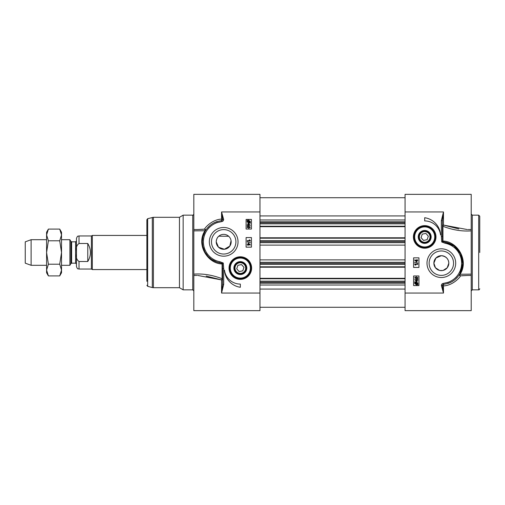 <?xml version="1.0" encoding="UTF-8"?>
<svg xmlns="http://www.w3.org/2000/svg" width="505" height="505" viewBox="0 0 505 505"><rect width="100%" height="100%" fill="white"/><g stroke="black" fill="none" stroke-linecap="round" stroke-linejoin="round"><path stroke-width="0.76" d="M479.75 252.5L479.75 216.228L479.75 252.5M439.539 270.415L435.443 267.751L433.871 263.137L435.941 258.011L441.338 255.7C446.041 256.332 448.528 258.825 448.812 263.168L447.228 267.764L443.144 270.415M442.803 270.491L439.88 270.491M418.803 236.921A5.896 5.896 0 0 1 425.343 231.063A5.896 5.896 0 0 1 430.449 238.202A5.896 5.896 0 0 1 418.803 236.921M422.975 241.971A5.334 5.334 0 0 1 421.189 232.906A5.334 5.334 0 0 1 429.932 235.892A5.334 5.334 0 0 1 422.975 241.971M427.129 239.705L423.506 240.424L421.069 237.64L422.262 234.143L425.892 233.424L428.322 236.207L427.129 239.705M418.241 236.921A6.458 6.458 0 0 0 427.924 242.514A6.458 6.458 0 0 0 427.924 231.334A6.458 6.458 0 0 0 418.241 236.921M435.367 236.921A10.668 10.668 0 0 0 424.699 226.253A10.668 10.668 0 0 0 414.031 236.921A10.668 10.668 0 0 0 424.699 247.595A10.668 10.668 0 0 0 435.367 236.921A10.668 10.668 0 0 0 424.699 226.253A10.668 10.668 0 0 0 414.031 236.921A10.668 10.668 0 0 0 424.699 247.595A10.668 10.668 0 0 0 435.367 236.921M405.067 293.045L405.067 310.644L471.216 310.644L471.216 274.133L459.569 274.259A1.067 1.035 -148.7 0 0 460.484 275.856A1.067 0.518 82.9 0 1 459.967 274.398C469.278 260.7 457.587 241.358 442.954 241.049L442.954 226.291A1.067 0.398 111 0 1 443.478 225.078L443.478 211.955L441.338 220.628L442.412 220.628L443.478 211.955L405.067 211.955L405.067 293.045L443.478 293.045A34.245 1.023 -99.5 0 0 443.352 292.326L442.449 285.59L441.42 285.71L443.478 293.045L443.478 285.906C452.518 285.552 459.828 277.712 460.484 275.856L468.034 275.44M468.122 229.56L471.216 229.56L471.216 194.356L405.067 194.356L405.067 211.955M416.77 280.105L416.77 281.102L415.325 280.105L416.77 280.105M417.13 280.105L417.13 281.487L416.77 281.487L414.693 279.707L416.77 279.707L417.13 279.278L417.13 279.707L417.894 279.707L417.894 280.105L417.13 280.105M415.508 282.383L416.309 282.194L417.584 283.292L417.326 284.006L415.508 282.383M415.28 282.56L417.105 284.189L416.297 284.384L415.003 283.28L415.28 282.56M414.573 281.929L416.297 281.758L417.951 283.28L417.616 284.258L418.026 284.631L416.303 284.82L414.643 283.286L414.984 282.295L414.573 281.929M417.774 264.361L415.268 264.361L415.741 265.144L415.363 265.144L414.561 263.97L417.774 263.97L417.774 264.361M414.517 262.221L417.831 263.143L414.517 262.221M416.644 260.46L416.644 261.464L415.205 260.46L416.644 260.46M417.01 260.46L417.01 261.849L416.644 261.849L414.573 260.069L416.644 260.069L417.01 259.633L417.01 260.069L417.774 260.069L417.774 260.46L417.01 260.46M416.316 278.47L415.009 277.838L416.316 277.195L417.629 277.832L416.316 278.47M414.681 277.832L416.316 276.791L417.951 277.832L417.622 278.558L416.316 278.874L414.681 277.832M418.935 275.97L418.935 285.571L413.601 285.571L413.601 275.97L418.935 275.97M413.601 267.435L413.601 257.834L418.935 257.834L418.935 267.435L413.601 267.435M424.699 220.919L424.699 217.718A18.565 18.565 0 0 1 440.575 234.92A16.002 16.002 0 0 0 424.699 220.919M429.13 263.168A12.208 12.208 0 0 1 441.338 250.96A12.208 12.208 0 0 1 453.553 263.168A12.208 12.208 0 0 1 441.338 275.383A12.208 12.208 0 0 1 429.13 263.168M426.996 263.168A14.342 14.342 0 0 0 448.516 275.591A14.342 14.342 0 0 0 448.516 250.745A14.342 14.342 0 0 0 426.996 263.168M413.412 236.921A11.287 11.287 0 0 0 430.342 246.699A11.287 11.287 0 0 0 430.342 227.149A11.287 11.287 0 0 0 413.412 236.921M471.216 229.56L471.216 252.5M467.346 229.567L443.478 225.078A1.067 0.795 0 0 0 442.412 225.874A1.067 0.48 180 0 0 442.954 226.291C452.644 230.009 462.069 231.536 471.216 230.867L471.216 229.39M471.216 230.867L471.216 275.623M441.338 220.628L441.338 236.397L442.412 236.397L442.412 220.628M441.338 236.397L441.761 241.996L442.588 241.466L442.412 236.397M442.525 241.523L445.277 242.198L454.027 246.011L460.453 253.674L462.675 263.597L460.005 273.514M441.761 241.996L445.082 243.246L445.277 242.198A21.336 21.336 0 0 1 448.27 283.349M445.082 243.246A20.269 20.269 0 0 1 447.884 282.358L448.232 283.362L451.319 282.03M447.884 282.358L443.257 283.419L443.365 284.448L448.232 283.362M442.449 285.59A1.035 1.035 0 0 1 443.365 284.448L443.478 285.906A1.067 0.436 180 0 1 442.449 285.59M442.588 241.466L442.954 241.049M457.997 276.506L455.207 279.385M443.541 225.097L458.862 228.935M467.87 275.44L461.804 275.717M448.812 263.168A7.468 7.468 0 0 1 441.338 270.636A7.468 7.468 0 0 1 433.871 263.168A7.468 7.468 0 0 1 441.338 255.7A7.468 7.468 0 0 1 448.812 263.168M228.683 236.277L218.785 236.201C217.295 237.318 216.443 239.2 216.228 241.832L218.488 247.191L224.409 249.262L229.819 246.093L231.075 240.696M246.232 268.079A5.896 5.896 0 0 1 239.692 273.937A5.896 5.896 0 0 1 234.585 266.798A5.896 5.896 0 0 1 246.232 268.079M242.059 263.029A5.334 5.334 0 0 1 243.846 272.094A5.334 5.334 0 0 1 235.103 269.108A5.334 5.334 0 0 1 242.059 263.029M237.905 265.295L241.529 264.576L243.965 267.36L242.772 270.857L239.143 271.576L236.712 268.793L237.905 265.295M246.793 268.079A6.458 6.458 0 0 0 237.11 262.486A6.458 6.458 0 0 0 237.11 273.666A6.458 6.458 0 0 0 246.793 268.079M229.668 268.079A10.668 10.668 0 0 0 240.336 278.747A10.668 10.668 0 0 0 251.004 268.079A10.668 10.668 0 0 0 240.336 257.405A10.668 10.668 0 0 0 229.668 268.079A10.668 10.668 0 0 0 240.336 278.747A10.668 10.668 0 0 0 251.004 268.079A10.668 10.668 0 0 0 240.336 257.405A10.668 10.668 0 0 0 229.668 268.079M259.968 211.955L259.968 194.356L193.819 194.356L193.819 230.867L193.819 229.39L193.819 230.867L205.466 230.741A1.067 1.035 31.3 0 0 204.55 229.144A1.067 0.518 -97.1 0 1 205.074 230.602C195.751 244.306 207.454 263.635 222.08 263.951L222.08 278.709A1.067 0.398 -69 0 1 221.562 279.921L221.562 293.045L223.696 284.372L222.629 284.372L221.562 293.045L259.968 293.045L259.968 211.955L221.562 211.955L222.585 219.41L223.614 219.29L221.562 211.955L221.562 219.094C212.517 219.448 205.207 227.294 204.55 229.144L197 229.56L203.231 229.283M196.912 275.44L193.819 275.44L193.819 310.644L259.968 310.644L259.968 293.045M248.264 224.895L248.264 223.898L249.71 224.895L248.264 224.895M247.905 224.895L247.905 223.513L248.264 223.513L250.341 225.293L248.264 225.293L247.905 225.722L247.905 225.293L247.141 225.293L247.141 224.895L247.905 224.895M249.527 222.617L248.725 222.806L247.45 221.708L247.709 220.994L249.527 222.617M249.754 222.44L247.93 220.811L248.744 220.616L250.032 221.72L249.754 222.44M250.461 223.071L248.738 223.242L247.084 221.72L247.418 220.742L247.008 220.369L248.731 220.18L250.398 221.714L250.051 222.705L250.461 223.071M247.261 240.639L249.767 240.639L249.293 239.856L249.672 239.856L250.474 241.03L247.261 241.03L247.261 240.639M250.518 242.779L247.21 241.857L250.518 242.779M248.391 244.54L248.391 243.536L249.83 244.54L248.391 244.54M248.024 244.54L248.024 243.151L248.391 243.151L250.461 244.931L248.391 244.931L248.024 245.367L248.024 244.931L247.261 244.931L247.261 244.54L248.024 244.54M248.719 226.53L250.025 227.162L248.719 227.805L247.406 227.168L248.719 226.53M250.354 227.168L248.719 228.209L247.084 227.168L247.412 226.442L248.719 226.126L250.354 227.168M246.099 229.03L246.099 219.429L251.433 219.429L251.433 229.03L246.099 229.03M251.433 237.565L251.433 247.166L246.099 247.166L246.099 237.565L251.433 237.565M240.336 284.081L240.336 287.282A18.565 18.565 0 0 1 224.46 270.08A16.002 16.002 0 0 0 240.336 284.081M146.879 281.304L146.879 223.696M146.879 252.5L146.879 219.713L147.668 218.678L153.413 217.295L153.413 287.705L179.458 287.705L179.458 217.295L183.151 215.162L183.151 289.838L192.752 289.838L193.819 290.912M235.904 241.832A12.208 12.208 0 0 1 223.696 254.04A12.208 12.208 0 0 1 211.481 241.832A12.208 12.208 0 0 1 223.696 229.617A12.208 12.208 0 0 1 235.904 241.832M238.038 241.832A14.342 14.342 0 0 0 216.519 229.409A14.342 14.342 0 0 0 216.519 254.255A14.342 14.342 0 0 0 238.038 241.832M251.623 268.079A11.287 11.287 0 0 0 234.692 258.301A11.287 11.287 0 0 0 234.692 277.851A11.287 11.287 0 0 0 251.623 268.079M193.819 275.44L193.819 252.5M197.689 275.433L221.562 279.921A1.067 0.795 180 0 0 222.629 279.126A1.067 0.48 -0 0 0 222.08 278.709C212.39 274.991 202.966 273.464 193.819 274.133L193.819 230.867M223.696 284.372L223.696 268.603L222.629 268.603L222.629 284.372M223.696 268.603L223.273 263.004L222.446 263.534L222.629 268.603M222.509 263.477L216.866 262.044L211.5 259.343L208.104 256.401L204.891 251.919L202.814 246.244L202.353 241.636L202.985 236.675L205.036 231.479M223.273 263.004L219.953 261.754L219.757 262.802A21.336 21.336 0 0 1 216.765 221.651L217.15 222.642L221.777 221.581L221.67 220.552L216.803 221.632M222.585 219.41A1.035 1.035 0 0 1 221.67 220.552L221.562 219.094A1.067 0.436 0 0 1 222.585 219.41M222.446 263.534L222.08 263.951M207.037 228.494L209.827 225.615M213.716 222.97L216.765 221.644M221.493 279.903L206.173 276.065M197.72 229.56L193.819 229.56M216.228 241.832A7.468 7.468 0 0 1 223.696 234.364A7.468 7.468 0 0 1 231.164 241.832A7.468 7.468 0 0 1 223.696 249.3A7.468 7.468 0 0 1 216.228 241.832M259.968 226.682L405.067 226.682M259.968 237.779L405.067 237.779M259.968 267.221L405.067 267.221M259.968 278.318L405.067 278.318M71.622 241.832L75.605 241.832L75.605 263.168L71.622 263.168L71.622 241.832L70.883 241.403L70.883 263.597L69.892 265.302L69.892 239.698L61.522 239.698M75.605 263.168L76.463 264.02L76.463 240.98L75.605 241.832M76.463 254.223L76.463 266.476C77.669 269.979 78.199 268.515 79.02 269.039L79.02 261.508C76.766 259.879 75.914 257.449 76.463 254.223L76.463 250.777C75.914 247.551 76.766 245.121 79.02 243.492L87.769 243.492C91.298 249.495 91.298 255.505 87.769 261.508L79.02 261.508M79.02 243.492L79.02 235.961C78.199 236.485 77.669 235.021 76.463 238.524L76.463 250.537M87.769 243.492L87.769 261.508M79.02 269.039L91.399 269.039L91.399 235.961L79.02 235.961M146.879 269.569L92.32 269.569L92.32 235.431L146.879 235.431M46.586 265.302L31.114 265.302L31.114 239.698L46.586 239.698M31.114 265.302L25.25 263.168L25.25 241.832L31.114 239.698M59.716 229.093L61.522 232.231L61.522 272.769L59.716 275.907L61.522 270.055L59.716 264.203L61.522 252.5L59.716 240.797L61.522 234.945L59.716 229.093L48.398 229.093L46.586 234.945L46.586 232.231L48.398 229.093M48.398 275.907L46.586 272.769L46.586 234.945L48.398 240.797L46.586 252.5L48.398 264.203L46.586 270.055L48.398 275.907L59.716 275.907M59.716 264.203L48.398 264.203M59.716 240.797L48.398 240.797M478.683 289.838L472.282 289.838L472.282 215.162L478.683 215.162L478.683 289.838C478.961 290.047 479.314 289.693 479.75 288.772M414.668 236.921A10.031 10.031 0 0 0 424.699 246.951A10.031 10.031 0 0 0 434.729 236.921A10.031 10.031 0 0 0 424.699 226.897A10.031 10.031 0 0 0 414.668 236.921M443.257 283.419A2.064 2.064 0 0 0 441.42 285.71M250.366 268.079A10.031 10.031 0 0 0 240.336 258.049A10.031 10.031 0 0 0 230.312 268.079A10.031 10.031 0 0 0 240.336 278.103A10.031 10.031 0 0 0 250.366 268.079M221.777 221.581A2.064 2.064 0 0 0 223.614 219.29M219.953 261.754A20.269 20.269 0 0 1 217.15 222.642M193.819 214.088C193.371 215.016 193.017 215.37 192.752 215.162L192.752 289.838M147.668 218.678L147.668 286.322L152.308 287.56L152.308 217.44M259.968 215.925L405.067 215.925M259.968 219.984L405.067 219.984M259.968 221.79L405.067 221.79M259.968 222.8L405.067 222.8M259.968 223.848L405.067 223.848M259.968 226.253L405.067 226.253M259.968 238.202L405.067 238.202M259.968 240.607L405.067 240.607M259.968 241.661L405.067 241.661M259.968 242.684L405.067 242.684M259.968 245.121L405.067 245.121M259.968 259.879L405.067 259.879M259.968 262.316L405.067 262.316M259.968 263.339L405.067 263.339M259.968 264.393L405.067 264.393M259.968 266.798L405.067 266.798M259.968 278.747L405.067 278.747M259.968 281.152L405.067 281.152M259.968 282.2L405.067 282.2M259.968 283.21L405.067 283.21M259.968 285.016L405.067 285.016M259.968 289.075L405.067 289.075M478.683 215.162L479.75 216.228M472.282 289.838L471.216 290.912M472.282 215.162L471.216 214.088M468.009 275.44L471.216 275.44M192.752 215.162L183.151 215.162M197.184 229.56L197.682 229.567M179.458 287.705L183.151 289.838M179.458 217.295L153.413 217.295M152.308 287.56L153.413 287.705M147.668 286.322L146.879 285.287M405.067 197.714L259.968 197.714M405.067 307.286L259.968 307.286M71.622 263.168L70.883 263.597M70.883 241.403L69.892 239.698M91.399 269.039L92.32 269.569M91.399 235.961L92.32 235.431M69.892 265.302L61.522 265.302"/></g></svg>

